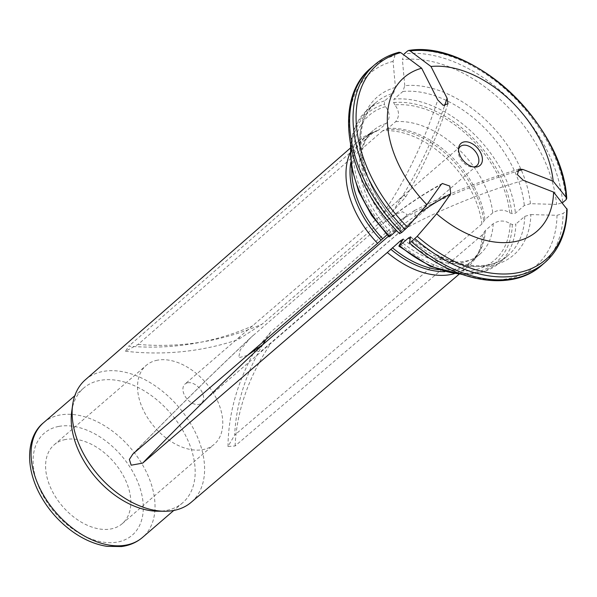 <?xml version="1.0" encoding="UTF-8"?>
<svg xmlns="http://www.w3.org/2000/svg" width="597" height="597" viewBox="0 0 597 597"><rect width="100%" height="100%" fill="white"/><g stroke="black" fill="none" stroke-linecap="round" stroke-linejoin="round"><path stroke-width="0.45" stroke-dasharray="2.98 2.24" d="M350.126 152.944A83.356 54.245 -130.8 0 1 359.551 140.041A83.356 54.245 -130.8 0 1 370.618 133.444A83.356 54.245 -130.8 0 1 373.319 132.519L378.491 130.176L386.341 123.4C390.378 118.131 390.087 112.542 385.49 106.632L384.311 104.311L384.662 100.886L393.55 93.207L395.438 87.423L393.057 61.364L394.945 55.573A130.467 84.908 49.2 0 0 371.147 67.819M385.49 106.632A95.789 62.334 -130.8 0 0 390.408 234.905L393.557 229.942L387.05 234.815M390.408 234.905L389.378 236.367L389.863 236.487M395.438 87.423A104.371 67.924 49.2 0 0 400.818 227.741L396.662 230.621M400.796 227.547L399.699 233.733M399.102 52.237L394.945 55.573M400.154 244.054A95.789 62.334 -130.8 0 0 510.114 223.651C504.674 220.144 499.04 220.166 493.197 223.733L485.346 230.509L482.316 234.875A83.356 54.245 -130.8 0 1 476.607 256.292A83.356 54.245 -130.8 0 1 468.451 266.269A83.356 54.245 -130.8 0 1 454.31 273.702M510.114 223.651L512.323 224.509L515.845 224.062A101.005 65.73 -130.8 0 1 499.211 263.046A101.005 65.73 -130.8 0 1 460.996 274.06M410.564 236.897A104.371 67.924 49.2 0 0 530.852 214.569L524.741 216.39L515.845 224.062M530.852 214.569L557.008 215.308L563.12 213.487L566.538 210.532A130.467 84.908 -130.8 0 1 545.024 262.434M567.143 209.398L566.538 210.532M509.696 212.771A95.789 62.334 -130.8 0 0 394.818 104.9C399.415 110.811 399.706 116.4 395.669 121.669L387.819 128.445L382.647 130.788A83.356 54.245 -130.8 0 1 481.898 223.994L484.928 219.629L492.779 212.853C498.622 209.286 504.256 209.263 509.696 212.771L511.905 213.629L515.427 213.181L524.323 205.51L530.434 203.689L556.591 204.428L562.702 202.607A130.467 84.908 49.2 0 0 404.273 53.842L402.385 59.633A127.101 82.714 -130.8 0 1 556.591 204.428M394.818 104.9L393.639 102.58L393.983 99.154A101.005 65.73 -130.8 0 1 515.427 213.181M530.434 203.689A104.371 67.924 49.2 0 0 404.766 85.692L402.878 91.483L393.983 99.154M404.766 85.692L402.385 59.633M157.459 360.178A52.088 33.895 49.2 0 0 146.131 365.468A52.088 33.895 49.2 0 0 148.765 419.564A52.088 33.895 49.2 0 0 202.846 449.638A52.088 33.895 49.2 0 0 214.174 444.347A52.088 33.895 49.2 0 0 211.539 390.251A52.088 33.895 49.2 0 0 157.459 360.178M65.521 439.496A52.088 33.895 49.2 0 0 54.185 444.795A52.088 33.895 49.2 0 0 62.543 506.368A52.088 33.895 49.2 0 0 122.236 523.666A52.088 33.895 49.2 0 0 119.594 469.57A52.088 33.895 49.2 0 0 65.521 439.496M71.715 411.52A75.752 49.297 -130.8 0 1 83.699 388.065A75.752 49.297 -130.8 0 1 100.184 380.371A75.752 49.297 -130.8 0 1 178.839 424.101A75.752 49.297 -130.8 0 1 182.675 502.786A75.752 49.297 -130.8 0 1 157.72 511.204M85.311 379.811A80.953 52.685 -130.8 0 1 103.094 371.438A80.953 52.685 -130.8 0 1 187.242 418.318A80.953 52.685 -130.8 0 1 191.077 502.398M458.571 149.265A12.627 8.216 49.2 0 0 458.309 150.444A12.627 8.216 49.2 0 0 462.332 161.459A12.627 8.216 49.2 0 0 472.645 167.056A12.627 8.216 49.2 0 0 473.846 166.973M187.749 382.767A12.627 8.216 -130.8 0 1 200.853 390.057A12.627 8.216 -130.8 0 1 201.495 403.169A12.627 8.216 -130.8 0 1 198.749 404.453A12.627 8.216 -130.8 0 1 185.637 397.162A12.627 8.216 -130.8 0 1 185.003 384.05A12.627 8.216 -130.8 0 1 187.749 382.767M247.434 355.387L238.703 357.767L240.188 349.909L250.889 337.447L383.371 223.062L387.11 220.047L397.005 213.83L402.587 211.748L407.206 214.592L393.117 232.211L388.423 236.263M401.266 230.696L415.669 217.614L414.355 210.614L400.848 219.815L270.717 332.089L254.934 350.596L260.411 351.834L401.266 230.696A498.301 293.194 -2.2 0 1 523.368 180.354M383.005 213.554L239.904 336.686L238.113 339.641L262.202 324.096L392.333 211.823L405.602 197.114L404.438 195.226L383.005 213.554A498.301 353.685 -100.5 0 0 437.765 99.968M373.319 132.519L128.773 346.141A498.301 353.685 -100.5 0 0 252.874 325.82M382.647 130.788L138.101 344.409L125.489 351.23L128.773 346.141M481.898 223.994L234.673 435.086A498.301 293.194 -2.2 0 1 262.784 344.656M482.316 234.875L235.091 445.974L227.987 446.481L234.673 435.086M350.76 162.511A81.99 53.357 -130.8 0 1 374.252 132.056A81.99 53.357 -130.8 0 1 376.834 131.176M351.82 169.19A81.647 53.133 -130.8 0 1 365.274 137.362A81.647 53.133 -130.8 0 1 378.491 130.176M390.505 231.83A81.647 53.133 -130.8 0 1 373.125 130.594A81.647 53.133 -130.8 0 1 386.341 123.4M389.378 236.367A98.483 64.088 -130.8 0 1 384.311 104.311M350.752 146.28A101.005 65.73 -130.8 0 1 367.252 110.087A101.005 65.73 -130.8 0 1 384.662 100.886M398.759 228.808A101.005 65.73 -130.8 0 1 376.147 102.415A101.005 65.73 -130.8 0 1 393.55 93.207M399.669 233.546A127.101 82.714 -130.8 0 1 393.057 61.364M374.573 64.864A130.467 84.908 -130.8 0 1 398.363 52.626M484.122 231.912A81.99 53.357 -130.8 0 1 478.51 252.897A81.99 53.357 -130.8 0 1 444.937 271.672M485.346 230.509A81.647 53.133 -130.8 0 1 471.943 261.008A81.647 53.133 -130.8 0 1 438.489 269.65M493.197 223.733A81.647 53.133 -130.8 0 1 479.794 254.232A81.647 53.133 -130.8 0 1 401.669 242.158M512.323 224.509A98.483 64.088 -130.8 0 1 399.124 245.516M524.741 216.39A101.005 65.73 -130.8 0 1 508.107 255.374A101.005 65.73 -130.8 0 1 410.087 239.3M557.008 215.308A127.101 82.714 -130.8 0 1 409.415 242.695M541.598 265.389A130.467 84.908 49.2 0 0 563.12 213.487M386.162 129.445A81.99 53.357 -130.8 0 1 483.704 221.032M387.819 128.445A81.647 53.133 -130.8 0 1 484.928 219.629M395.669 121.669A81.647 53.133 -130.8 0 1 492.779 212.853M393.639 102.58A98.483 64.088 -130.8 0 1 511.905 213.629M402.878 91.483A101.005 65.73 -130.8 0 1 524.323 205.51M407.691 50.894A130.467 84.908 -130.8 0 1 566.12 199.652M58.872 426.4A67.342 43.82 -130.8 0 1 143.265 505.652A67.342 43.82 -130.8 0 1 62.491 520.636A67.342 43.82 -130.8 0 1 58.872 426.4M43.566 422.698A75.752 49.297 -130.8 0 1 60.043 414.997A75.752 49.297 -130.8 0 1 138.698 458.735A75.752 49.297 -130.8 0 1 142.534 537.412M392.333 211.823A498.301 353.685 -100.5 0 0 444.571 105.759M138.101 344.409A498.301 353.685 -100.5 0 0 262.202 324.096M265.934 339.462A498.301 293.194 -2.2 0 1 270.717 332.089M235.091 445.974A498.301 293.194 -2.2 0 1 271.135 342.969M400.848 219.815A498.301 293.194 -2.2 0 1 516.942 171.294M132.915 453.974A498.301 60.491 133.2 0 1 253.24 335.327M383.371 223.062A498.301 60.491 133.2 0 1 441.011 184.674M393.117 232.211A498.301 60.491 133.2 0 1 419.907 212.763M393.557 229.942C376.356 211.472 365.961 191.913 362.379 171.264C359.342 148.489 365.625 137.153 373.125 130.594L365.274 137.362L374.252 132.056L370.618 133.444M400.811 227.569C358.588 186.279 348.984 122.266 376.147 102.415L367.252 110.087L355.849 125.109L350.484 144.892M403.296 239.084C431.937 263.919 466.235 267.717 479.794 254.232L471.943 261.008L478.51 252.897L476.607 256.292M410.512 236.673C445.362 267.463 488.839 273.739 508.107 255.374L499.211 263.046L482.682 272.12L462.332 274.53M122.236 523.666L214.174 444.347M54.185 444.795L146.131 365.468M83.699 388.065L74.812 395.736M182.675 502.786L173.787 510.45M460.309 146.534L398.117 200.182M239.904 336.686L185.003 384.05M476.802 165.653L201.495 403.169M472.645 167.056L475.212 167.07M458.309 150.444L458.668 147.899M459.026 274.292L468.451 266.269M350.23 148.198L359.551 140.041M447.966 103.811C436.735 137.616 422.616 168.72 405.602 197.114M125.482 351.245C164.19 355.603 201.734 351.73 238.113 339.641M227.987 446.481C228.39 413.758 237.367 381.796 254.934 350.596M519.039 169.115C481.466 180.466 446.571 194.301 414.355 210.614M132.101 454.742C172.914 412.609 212.502 373.513 250.889 337.447M442.355 183.495C427.459 191.309 409.042 203.487 387.11 220.047"/><path stroke-width="0.9" d="M387.05 234.815L377.573 243.352A83.356 54.245 -130.8 0 1 350.126 152.944M396.662 230.621L389.863 236.487A101.005 65.73 -130.8 0 1 350.752 146.28M419.907 212.763A498.301 60.491 133.2 0 1 450.757 193.824L449.765 186.07L442.347 183.488L441.011 184.674L426.892 204.667L407.475 227.166L401.736 232.472L399.669 233.546M389.378 236.367L389.863 236.487M426.892 204.667A101.609 66.125 -130.8 0 1 421.654 68.215L400.774 52.626L399.102 52.237C389.707 54.67 381.535 58.879 374.573 64.864L371.147 67.819A130.467 84.908 49.2 0 0 401.736 232.472M454.31 273.702A83.356 54.245 -130.8 0 1 387.453 252.613A83.356 54.245 -130.8 0 1 387.319 252.501L400.251 240.987L403.288 239.084L399.124 245.516L399.609 245.636L408.505 237.964L410.564 236.897L409.452 242.889C453.16 282.082 510.987 292.918 541.598 265.389A130.467 84.908 49.2 0 1 411.482 241.628L417.221 236.315L436.638 213.816A101.609 66.125 -130.8 0 0 553.598 192.115L567.143 209.398C566.643 232.129 559.27 249.8 545.024 262.434A130.467 84.908 -130.8 0 1 414.9 238.673M409.415 242.695L411.482 241.628M399.124 245.516L399.609 245.636A101.005 65.73 -130.8 0 0 460.996 274.06M421.654 68.215L437.765 99.968L443.175 105.348L447.951 103.803L447.093 98.236L430.982 66.491A101.609 66.125 -130.8 0 1 553.18 181.227L566.419 197.667L566.725 198.398L566.12 199.652L562.702 202.607M430.982 66.491L410.102 50.894L408.661 50.469L407.691 50.894L404.273 53.842M459.026 274.292L191.077 502.398A80.953 52.685 -130.8 0 1 164.578 511.256L157.72 511.204A75.752 49.297 -130.8 0 1 95.863 477.63A75.752 49.297 -130.8 0 1 71.715 411.52L72.67 404.721A80.953 52.685 -130.8 0 1 85.311 379.811L350.23 148.198M164.578 511.256A80.953 52.685 -130.8 0 1 112.408 489.137A80.953 52.685 -130.8 0 1 72.67 404.721M473.846 166.973A12.627 8.216 49.2 0 0 474.055 166.936A12.627 8.216 49.2 0 0 476.802 165.653A12.627 8.216 49.2 0 0 474.779 150.728A12.627 8.216 49.2 0 0 460.309 146.534A12.627 8.216 49.2 0 0 458.571 149.265M388.423 236.263L262.986 344.484L247.434 355.387M464.145 141.907A14.567 9.485 -130.8 0 1 480.585 152.548A14.567 9.485 -130.8 0 1 476.839 166.936A14.567 9.485 -130.8 0 1 475.212 167.07A14.567 9.485 -130.8 0 1 463.309 160.615A14.567 9.485 -130.8 0 1 458.668 147.899A14.567 9.485 -130.8 0 1 464.145 141.907M450.757 193.824L436.638 213.816M516.942 171.294A498.301 293.194 -2.2 0 1 522.95 169.473L519.039 169.108L517.345 174.578L523.368 180.354L553.598 192.115M522.95 169.473L553.18 181.227M377.573 243.352L132.915 453.974L129.362 459.451L131.176 465.197L142.661 463.123A498.301 60.491 133.2 0 1 262.986 344.484M387.319 252.501L142.661 463.123M381.02 240.091A81.99 53.357 -130.8 0 1 350.76 162.511M382.655 238.606A81.647 53.133 -130.8 0 1 351.82 169.19M405.154 229.524A130.467 84.908 -130.8 0 1 374.573 64.864M407.475 227.166A128.788 83.811 -130.8 0 1 400.774 52.626M444.937 271.672A81.99 53.357 -130.8 0 1 390.766 249.24M438.489 269.65A81.647 53.133 -130.8 0 1 392.401 247.755M401.669 242.158A81.647 53.133 -130.8 0 1 400.251 240.987M410.087 239.3A101.005 65.73 -130.8 0 1 408.505 237.964M566.837 208.554A128.788 83.811 -130.8 0 1 417.221 236.315M410.102 50.894A128.788 83.811 -130.8 0 1 566.419 197.667M173.787 510.45L142.534 537.412A75.752 49.297 -130.8 0 1 55.722 512.256A75.752 49.297 -130.8 0 1 43.566 422.698L74.812 395.736M444.571 105.759A498.301 353.685 -100.5 0 0 447.093 98.236M262.784 344.656A498.301 293.194 -2.2 0 1 265.934 339.462M399.677 233.725C346.7 182.339 331.036 100.065 371.147 67.819M389.072 236.934L371.573 215.368L358.73 191.637L351.514 167.541L350.484 144.892M545.024 262.434L541.598 265.389M398.871 246.136L430.392 266.411L462.332 274.53M566.725 198.376C563.038 124.683 472.473 39.611 408.669 50.454M142.534 537.412C136.646 542.434 129.616 545.479 121.452 546.546L107.072 546.345C95.759 544.613 84.617 539.964 73.662 532.397C58.849 521.957 47.267 508.666 38.909 492.532C23.962 462.996 28.119 434.974 43.566 422.698"/></g></svg>
